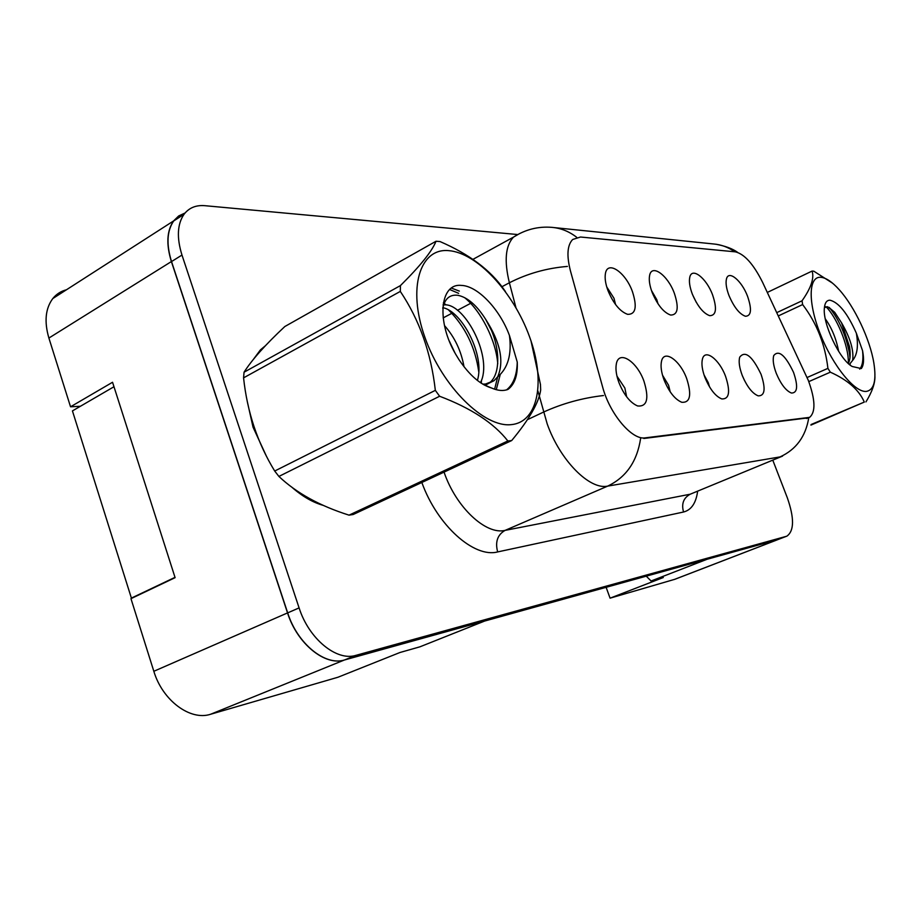 <?xml version="1.0" encoding="UTF-8"?>
<svg xmlns="http://www.w3.org/2000/svg" width="921" height="921" viewBox="0 0 921 921"><rect width="100%" height="100%" fill="white"/><g stroke="black" fill="none" stroke-linecap="round" stroke-linejoin="round"><path stroke-width="1.38" d="M692.304 294.029C689.714 287.087 688.873 281.504 689.771 277.29C691.867 266.653 706.453 278.13 712.578 294.858C717.183 308.627 716.239 315.569 709.723 315.684C703.264 313.347 697.462 306.129 692.304 294.029M696.253 302.284L692.523 294.593M652.137 292.383C649.627 285.591 648.775 279.996 649.581 275.621C651.584 263.36 667.863 275.275 674.356 293.292C679.111 307.798 677.868 315.051 670.626 315.051C663.627 312.518 657.467 304.966 652.137 292.383M658.031 303.838L656.777 299.659L651.446 290.437M607.964 290.576C605.569 284.025 604.694 278.487 605.362 273.974C607.146 259.722 625.509 272.029 632.416 291.577C637.332 306.9 635.732 314.487 627.638 314.349C620.029 311.586 613.467 303.665 607.964 290.576M615.573 304.563L613.985 298.254L606.732 286.903M728.983 295.526C726.347 288.503 725.506 282.977 726.462 278.959C728.569 269.634 741.75 280.675 747.553 296.286C752.031 309.41 751.317 316.064 745.423 316.26C739.459 314.084 733.979 307.177 728.983 295.526M742.222 375.377C739.367 367.675 738.515 361.619 739.69 357.198C745.089 350.245 752.204 355.932 761.045 374.271C765.881 388.812 764.925 396.007 758.179 395.857C752.296 393.451 746.977 386.624 742.222 375.377M744.709 380.914L742.487 376.033M704.979 377.564C702.159 369.92 701.307 363.772 702.424 359.121C704.887 348.311 719.37 359.34 725.575 376.355C730.572 391.736 729.317 399.254 721.788 398.931C715.456 396.318 709.849 389.192 704.979 377.564M709.538 386.889L708.237 382.618L704.024 374.859M664.076 379.97C661.324 372.464 660.461 366.282 661.485 361.4C663.914 348.875 680.124 360.249 686.709 378.635C691.878 394.971 690.243 402.857 681.793 402.293C674.955 399.415 669.049 391.978 664.076 379.97M670.223 391.862L668.554 385.208L662.51 375.181M618.935 382.618C616.31 375.365 615.424 369.217 616.299 364.163C618.544 349.473 636.906 361.136 643.94 381.156C649.293 398.586 647.187 406.852 637.62 405.965C630.24 402.788 624.012 395.005 618.935 382.618M626.637 396.778L624.864 388.052L616.966 376.148M776.288 373.373C773.398 365.672 772.558 359.72 773.744 355.541C778.729 349.577 785.337 355.184 793.534 372.36C798.219 386.152 797.528 393.048 791.438 393.037C785.97 390.815 780.916 384.264 776.288 373.373M645.264 437.855L809.594 417.363C815.776 412.09 815.35 399.772 808.316 380.396L762.623 282.39C753.574 264.258 744.502 254.081 735.395 251.847L580.506 237.019L572.678 239.483C567.255 245.136 566.519 255.612 570.456 270.924L602.587 386.878C609.679 413.99 632.117 440.411 645.264 437.855L643.825 438.488M606.122 587.31L610.07 598.166L674.943 579.263L777.9 539.591M66.473 289.77C60.936 291.186 56.377 294.121 52.796 298.554C45.417 308.489 44.116 321.659 48.894 338.053L70.537 406.794L112.546 382.261L175.105 577.663L130.966 598.662L153.83 671.282C162.522 700.536 190.279 721.005 210.564 714.27L337.949 677.246L399.91 652.517L419.93 646.818L484.665 621.042L344.419 660C325.101 666.263 297.253 643.814 287.536 612.914L171.387 261.564C166.068 244.341 166.793 230.803 173.562 220.948L178.674 215.963L185.075 212.981M70.537 406.794L80.403 406.265M646.254 576.166L651.089 581.001L707.086 559.266L777.543 539.706L786.638 536.229M651.089 581.001L663.293 577.525L610.07 598.166M265.467 345.686L260.39 349.922L253.747 358.902L260.39 349.922L265.467 345.686M247.265 401.383L253.033 427.16L266.353 456.056L253.033 427.16L247.265 401.383M808.603 417.8L643.906 438.477M185.017 213.05L178.732 216.032L173.701 220.948C166.931 230.803 166.206 244.341 171.525 261.576L287.674 612.879C297.391 643.779 325.228 666.228 344.546 659.966L777.6 539.683L786.937 536.114C794.247 530.818 794.374 518.051 787.328 497.8L772.777 460.155M292.015 487.359C302.399 496.431 312.818 502.44 323.271 505.387C312.818 502.44 302.399 496.431 292.015 487.359M517.199 234.498L204.807 205.682C195.92 204.946 188.978 207.835 183.993 214.34C177.281 224.183 176.602 237.756 181.978 255.059L299.095 607.895C308.903 638.932 336.741 661.554 355.966 655.338L786.223 536.367M820.899 277.302C808.431 276.001 807.671 302.445 820.346 334.185C832.837 365.925 854.941 392.922 866.465 391.402C874.098 389.859 876.562 380.385 873.845 362.966C869.988 339.227 854.492 306.463 839.123 289.597C832.181 281.918 826.114 277.82 820.899 277.302M832.549 283.173L813.83 271.211L812.08 271.073L767.32 292.429M776.783 312.622L802.041 300.799C811.067 287.962 814.406 278.05 812.08 271.073M802.041 300.799L802.628 304.575L778.326 315.915M807.118 377.506L827.91 368.365C825.124 344.316 816.708 323.052 802.628 304.575M827.91 368.365L830.339 372.176L808.788 381.616M811.102 424.523L864.301 402.074C859.063 389.963 847.734 379.993 830.339 372.176M864.301 402.074L810.917 425.111M838.674 351.385C836.164 338.606 831.709 327.772 825.297 318.862M849.473 364.348L852.65 360.376C853.974 350.337 850.256 337.8 841.529 322.787L834.714 312.311L827.542 306.716L824.422 307.614M848.287 363.461C850.244 359.996 850.67 354.424 849.553 346.78L841.529 322.787M830.051 300.211C826.828 300.154 824.94 302.664 824.41 307.741C822.28 323.121 839.676 359.881 852.224 366.5L861.308 368.561C863.771 365.361 864.197 359.432 862.574 350.751L856.346 333.183C847.585 313.462 838.812 302.468 830.051 300.211M856.346 333.183C858.556 345.697 857.336 354.758 852.65 360.376M874.927 376.585C875.008 383.62 872.014 392.058 865.947 401.89M848.368 363.323C848.886 345.34 836.176 316.467 825.907 306.67M859.684 369.125C862.528 365.81 863.495 359.685 862.574 350.751M850.071 364.992L850.141 363.933M849.979 357.67L849.323 352.49C845.708 334.968 839.33 320.312 830.189 308.535L829.199 307.395M132.659 597.856L131.392 598.097L72.437 410.904L113.974 386.739M175.002 577.352L131.392 598.097M448.654 250.639C420.011 247.83 407.197 287.836 424.88 337.259C442.161 386.693 484.354 428 511.397 424.616C538.716 422.002 545.739 380.396 529.425 336.441C513.481 292.464 477.078 252.722 448.654 250.639M505.399 291.508L503.994 289.516C490.594 270.198 469.273 254.208 440.042 241.567L436.024 241.244L284.831 326.529C265.536 344.546 251.94 359.777 244.053 372.211L243.57 377.852C247.219 412.009 257.592 443.07 274.7 471.034L278.902 476.433C296.447 493.011 319.817 505.917 349.024 515.15L353.18 514.505L511.696 440.549L507.851 440.963C493.817 423.05 471.068 408.153 439.616 396.249L278.902 476.433M244.053 372.211L400.428 285.602C420.218 266.008 432.076 251.214 436.024 241.244M400.428 285.602L400.313 291.416L243.57 377.852M274.7 471.034L435.334 390.354C431.12 352.939 419.446 319.955 400.313 291.416M435.334 390.354L439.616 396.249M464.011 366.731C461.179 350.855 454.663 337.121 444.463 325.55M454.939 352.904L449.264 340.943M480.486 382.687C493.184 358.131 465.853 305.346 445.66 304.828L443.059 304.851M477.4 380.431C485.332 354.976 461.479 310.872 442.805 307.683M482.754 384.126L485.528 384.034L494.036 380.695L497.674 376.827C504.317 361.435 500.414 342.439 485.966 319.817C477.032 305.542 467.707 297.368 457.979 295.319C449.862 294.271 444.785 298.623 442.771 308.362M485.056 385.415L489.155 383.101C502.152 373.868 499.85 341.887 485.966 319.817M461.191 285.406C439.916 283.104 436.151 321.429 455.895 354.597L458.98 359.651C469.365 375.123 480.232 384.587 491.595 388.029C497.812 390.734 503.246 391.206 507.92 389.433L508.876 388.72C515.023 383.458 517.821 374.582 517.257 362.08L509.451 335.509C499.827 309.191 477.562 285.671 461.191 285.406M483.744 384.702L491.595 388.029M509.451 335.509C511.903 354.389 507.978 368.158 497.674 376.827L494.635 389.203M349.024 515.15L507.851 440.963M511.696 440.549C529.31 419.274 538.969 402.431 540.673 390.02L540.454 384.471L531.014 340.954M478.759 371.831C475.259 347.217 465.22 326.633 448.665 310.089M497.754 363.726C495.97 340.183 480.854 310.826 464.714 297.713M458.612 293.339L449.701 289.528M506.481 389.905L506.538 389.871C513.308 384.564 516.888 375.296 517.257 362.08M481.28 383.205L481.453 380.315M446.178 304.886L443.346 302.94M496.269 389.687L500.195 374.674M490.835 329.315L485.563 319.138M459.337 291.105L451.451 288.1M153.83 671.282L287.536 612.914M210.564 714.27L344.419 660M48.894 338.053L171.387 261.564M674.149 579.539L777.543 539.706M807.659 417.973L806.416 418.502M697.623 491.342C696 503.142 691.303 510.027 683.555 512.007L497.662 551.921C495.014 541.951 497.49 534.767 505.088 530.381L690.209 494.209L781.411 456.574M497.662 551.921C474.177 558.241 437.302 525.557 421.83 482.466M444.049 472.105C455.964 507.298 485.908 535.159 505.088 530.381L607.699 486.104C589.751 490.225 560.049 460.431 547.201 423.902L537.945 391.091M640.636 438.281C637.194 461.352 626.222 477.297 607.699 486.104L780.052 456.908C796.124 449.563 805.702 436.508 808.765 417.731M576.673 237.284C569.143 231.436 560.877 228.132 551.898 227.36C538.175 226.232 525.384 229.479 513.527 237.1L519.755 233.497M553.797 227.556L713.625 243.973C721.247 244.629 728.281 247.231 734.716 251.778M567.394 266.422C546.775 268.115 527.434 273.56 509.382 282.77C504.052 260.85 505.433 245.631 513.527 237.1L472.968 259.342M515.956 307.683L509.382 282.77L501.922 286.73M603.462 395.535C582.394 397.964 562.409 403.479 543.494 412.101L527.445 419.665M782.562 456.102L690.209 494.209C683.497 497.904 681.275 503.833 683.555 512.007M355.966 655.338L344.546 659.966M299.095 607.895L287.674 612.879M181.978 255.059L171.525 261.576M471.92 302.652L457.449 310.331M451.9 313.267L443.162 317.906M52.796 298.554L173.562 220.948M808.719 417.731L807.429 418.284M715.939 244.226C725.437 246.045 732.656 248.739 737.571 252.331M183.993 214.34L173.701 220.948M834.714 312.311L830.189 308.535M849.323 352.49L849.553 346.78M489.155 383.101L494.036 380.695M508.876 388.72L506.538 389.871"/></g></svg>
